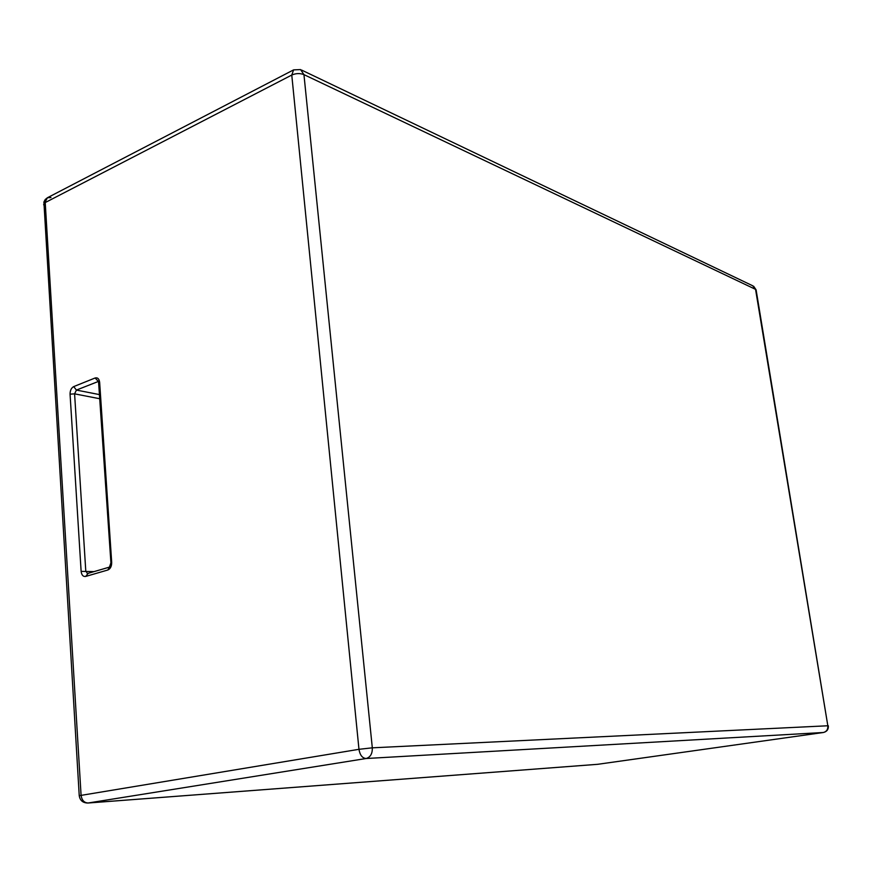 <?xml version="1.0" encoding="UTF-8"?>
<svg xmlns="http://www.w3.org/2000/svg" width="872" height="872" viewBox="0 0 872 872"><rect width="100%" height="100%" fill="white"/><g stroke="black" fill="none" stroke-linecap="round" stroke-linejoin="round"><path stroke-width="1.31" d="M301.603 70.076L752.667 285.754L756.144 290.103L827.833 725.766C828.106 729.428 826.591 731.673 823.321 732.502L823.517 732.469M597.887 764.286L597.211 764.341M43.633 204.757L47.448 197.726L50.947 197.563M300.578 69.586L293.613 69.869L47.448 197.726L45.224 199.514L43.894 202.032L79.232 795.624C79.995 800.485 82.873 802.949 87.887 803.025L88.137 802.992C84.137 802.796 81.783 800.202 81.074 795.199L45.224 202.566L291.771 75.046C295.935 73.259 299.99 73.117 303.947 74.621L300.578 69.586L293.613 69.869L291.771 75.046L358.97 749.31C359.929 755.087 362.316 758.149 366.131 758.509C370.404 757.245 372.464 753.681 372.311 747.827L358.97 749.31L79.232 795.678M87.44 573.536L85.772 570.964L74.589 393.85L76.42 390.078L98.481 381.413M81.129 571.378C81.619 575.106 83.134 576.795 85.685 576.436L107.834 570.005C110.406 568.871 111.692 566.331 111.692 562.386L99.648 382.372C99.146 378.808 97.642 377.347 95.113 377.99L73.706 386.601C71.297 387.942 70.076 390.46 70.065 394.166L81.129 571.378L94.034 571.607M88.05 573.493L85.685 576.436M73.706 386.601L76.42 390.078L99.691 394.645M99.964 398.777L74.589 393.85L70.065 394.166M110.929 562.898L111.692 562.386M107.834 570.005L109.491 567.094M99.648 382.372L98.918 383.102M98.623 381.685L95.113 377.99M303.947 74.621L755.555 289.362L827.833 725.766L372.311 747.827L303.947 74.621M366.131 758.509L823.321 732.502L597.702 764.308L88.137 802.992L366.131 758.509M98.536 381.424L110.918 562.8L109.436 567.127L87.331 573.569M756.089 289.831L753.604 286.212M87.887 803.025L597.494 764.33L823.408 732.491C826.918 731.641 828.564 729.406 828.335 725.798"/></g></svg>
